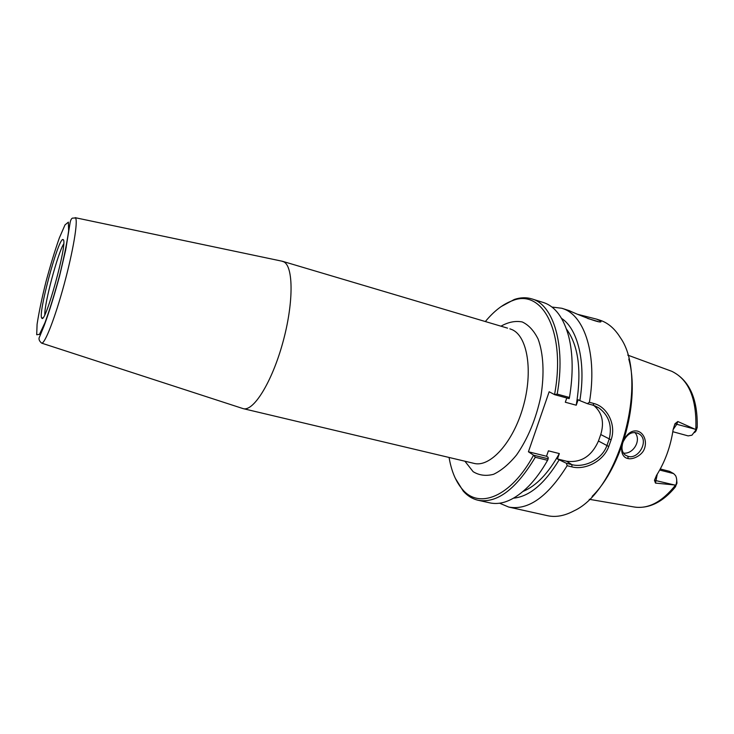 <?xml version="1.0" encoding="UTF-8"?>
<svg xmlns="http://www.w3.org/2000/svg" width="734" height="734" viewBox="0 0 734 734"><rect width="100%" height="100%" fill="white"/><g stroke="black" fill="none" stroke-linecap="round" stroke-linejoin="round"><path stroke-width="1.1" d="M242.44 408.398L243.257 408.654C253.459 411.691 271.846 382.359 282.7 342.989C293.673 303.665 293.618 266.717 283.865 261.864L281.737 261.13M533.664 455.227L535.288 457.273L547.582 460.301L548.197 458.805L533.563 455.181C510.781 497.239 478.898 509.433 462.383 489.303C455.842 481.706 451.401 471.09 449.07 457.456M533.563 455.181L528.416 451.777L549.16 391.763L554.647 394.663L569.162 398.645L569.465 397.479L557.189 394.103L554.647 394.663M485.339 321.547C494.156 310.886 503.295 303.894 512.745 300.573C542.398 288.361 566.217 332.364 554.546 394.626M63.418 239.752C67.565 243.761 44.957 325.511 41.801 318.088C37.673 314.969 57.647 240.11 62.775 239.468L63.418 239.752M66.262 246.092L66.133 247.826M44.802 314.702C44.352 303.381 57.665 253.496 63.702 243.899M566.428 463.301L567.143 465.714L571.859 466.87C584.98 470.31 603.357 461.521 608.752 446.501L611.11 439.859C616.468 424.692 607.376 406.994 594.118 403.581L589.402 402.278L587.356 403.645L592.87 405.159L598.871 407.902C608.963 415.481 612.395 425.922 609.156 439.207L606.825 445.777C601.779 459.814 584.337 467.925 571.951 464.668L566.428 463.301L557.455 458.97L559.336 453.566L548.399 450.832L546.509 456.254L548.096 457.291L548.197 458.805M559.336 453.566C548.307 473.347 536.233 485.954 523.131 491.376M559.069 459.998C544.527 483.844 529.379 496.56 513.607 498.157M567.143 465.714C547.747 496.817 528.278 510.598 508.735 507.066L499.579 503.203M557.455 458.97L566.492 461.2C580.943 463.081 591.595 456.346 598.458 441.024L600.751 434.537C604.467 422.279 602.137 412.572 593.76 405.425M557.189 394.103C565.987 345.237 553.39 304.518 531.82 298.894C526.269 297.215 520.443 297.398 514.341 299.454L501.065 306.628M569.465 397.479C573.282 374.202 573.034 353.871 568.712 336.493C563.547 317.583 555.06 306.243 543.27 302.472L531.82 298.894M455.273 478.219L463.209 491.064C467.475 495.881 472.43 498.946 478.082 500.258C497.019 503.616 516.085 489.294 535.288 457.273M478.082 500.258L489.789 502.854C501.9 505.46 514.901 499.854 528.81 486.036C535.517 479.119 541.775 470.54 547.582 460.301M587.677 318.473L597.99 321.492M623.616 440.951C627.643 433.326 632.717 430.931 638.846 433.748C649.856 439.877 638.626 459.943 627.937 456.309L625.129 454.997C622.285 452.373 621.377 448.905 622.404 444.584M628.056 458.567C632.378 459.649 639.901 456.447 643.388 450.979C647.81 443.07 644.645 433.262 637.745 431.179C624.175 427.683 614.844 456.089 628.056 458.567L627.937 456.309M676.638 479.192L676.968 483.137L675.243 486.991L675.913 485.101L655.48 483.091L657.251 474.237M673.142 429.537L676.858 424.151L677.812 421.509L674.922 423.793L673.142 429.546C670.61 446.511 665.077 461.778 656.545 475.348L654.462 480.265L655.48 483.091M677.812 421.509L696.135 429.711L697.016 427.372C697.263 426.39 697.328 426.472 697.181 427.601L696.052 430.895L694.648 432.555M623.395 453.089C633.396 454.529 641.883 439.813 634.782 432.409M551.922 307.051L561.794 308.262L569.199 310.62C574.85 313.446 603.55 325.18 600.843 321.153L596.595 319.134L578.053 314.418M561.794 308.262L563.244 308.757C584.759 315.822 597.448 355.43 589.402 402.278M596.705 319.171L601.118 320.593C608.587 323.364 614.964 328.997 620.248 337.493C649.498 378.203 619.634 490.129 573.988 510.846C564.547 515.901 555.684 517.507 547.399 515.663L508.735 507.066M561.583 318.409C577.851 328.887 586.2 362.468 579.832 400.617L587.356 403.645M592.145 496.368C622.258 466.943 640.231 399.617 628.781 359.1M660.288 468.98L669.564 471.338L673.619 473.586L659.701 470.054M672.821 431.711L688.153 435.895L691.923 435.207L696.135 429.711M675.913 485.101C677.06 481.467 676.941 478.302 675.564 475.604L673.619 473.586M528.416 451.777L546.509 456.254M566.786 397.993L565.308 402.232L576.236 405.214L578.153 399.746L579.832 400.617M566.455 329.034C578.585 345.622 581.842 371.019 576.236 405.214M509.873 328.832L511.965 329.603C527.489 336.044 533.361 371.303 523.131 406.902C513.075 442.565 490.064 467.714 474.017 463.374L471.604 462.805M464.897 461.209L473.136 471.678C479.174 475.393 485.972 476.274 493.532 474.311C501.322 470.613 509.02 464.136 516.626 454.878C527.948 438.537 536.049 418.921 540.912 396.021C544.509 373.909 543.435 353.632 538.141 339.136C533.93 330.649 528.627 324.923 522.232 321.951C515.433 320.648 508.332 322.052 500.937 326.18M75.529 217.998L72.455 218.108C71.281 218.704 70.473 220.383 70.033 223.145L65.684 250.028L59.537 276.177C54.151 295.958 49.031 312.418 44.196 325.557L39.608 336.759C38.37 338.759 39.049 340.888 41.645 343.136C44.838 344.072 55.133 317.694 64.124 284.434C73.152 251.184 78.171 220.998 75.529 217.998M63.592 240.247L62.775 239.468M68.372 222.145L68.638 230.788C67.106 242.183 64.115 256.955 59.674 275.112C54.701 293.582 49.811 309.418 44.994 322.63L39.462 334.383L36.7 334.722L37.085 324.272C38.865 312.656 41.792 298.619 45.866 282.168C50.334 265.543 54.83 250.78 59.371 237.889L65.005 224.907L68.372 222.145M594.118 403.581L592.87 405.159M600.751 434.537L611.11 439.859M598.458 441.024L608.752 446.501M566.492 461.2L571.951 464.668L571.859 466.87M627.735 355.109L671.711 371.276C688.905 379.524 696.942 398.929 695.823 429.5M675.509 485.119C662.086 501.973 648.269 509.258 634.048 506.974L589.255 499.304M675.243 486.991L675.684 486.477M674.803 485.055L654.462 480.265M695.19 429.216L674.922 423.793M282.572 261.313L507.561 328.144M474.017 463.374L243.257 408.654M41.645 343.136L243.137 408.627M75.125 217.668L282.462 261.286M42.911 317.794L41.801 318.088M598.871 407.902L594.687 405.755M512.745 300.573L514.341 299.454M462.383 489.303L463.209 491.064M637.323 432.95L638.846 433.748M599.962 321.63L600.843 321.153M635.543 507.212C649.755 508.497 662.93 501.873 675.069 487.33M671.812 371.312C689.235 380.019 697.704 398.47 697.227 426.665"/></g></svg>
